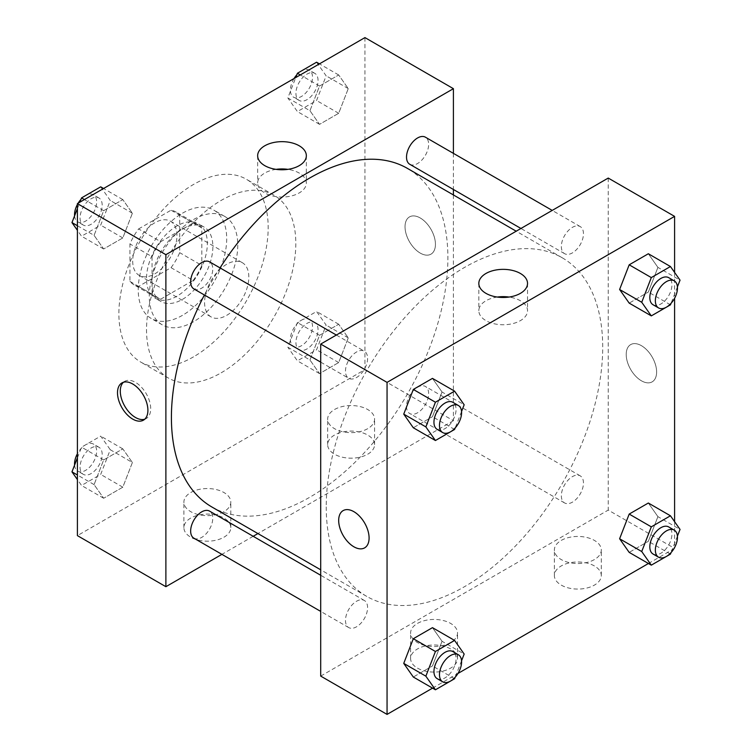 <?xml version="1.0" encoding="UTF-8"?>
<svg xmlns="http://www.w3.org/2000/svg" width="752" height="752" viewBox="0 0 752 752"><rect width="100%" height="100%" fill="white"/><g stroke="black" fill="none" stroke-linecap="round" stroke-linejoin="round"><path stroke-width="0.56" stroke-dasharray="3.76 2.82" d="M204.582 302.577A31.283 18.057 120 0 0 211.068 316.893A31.283 18.057 120 0 0 242.341 298.835A31.283 18.057 120 0 0 242.341 262.711A31.283 18.057 120 0 0 218.24 271.096A31.283 18.057 120 0 0 204.582 302.577M132.7 261.076A31.283 18.057 120 0 0 139.176 275.392A31.283 18.057 120 0 0 170.46 257.334A31.283 18.057 120 0 0 170.46 221.21A31.283 18.057 120 0 0 146.358 229.595A31.283 18.057 120 0 0 132.7 261.076M138.594 228.937L171.042 210.203A42.009 24.252 120 0 1 175.827 211.923A42.009 24.252 120 0 1 179.7 215.204L179.7 252.672A42.009 24.252 120 0 1 171.042 267.665L138.594 286.399A42.009 24.252 120 0 1 133.818 284.679A42.009 24.252 120 0 1 129.936 281.398L129.936 243.939A42.009 24.252 120 0 1 138.594 228.937L160.712 241.702L193.161 222.977L171.042 210.203M171.042 267.665L193.161 280.44L160.712 299.174L138.594 286.399M129.936 281.398L152.054 294.173L152.054 256.705L129.936 243.939M152.054 294.173A42.009 24.252 120 0 0 155.937 297.454A42.009 24.252 120 0 0 160.712 299.174M193.161 280.44A42.009 24.252 120 0 0 201.818 265.437L179.7 252.672M193.161 222.977A42.009 24.252 120 0 1 197.945 224.688A42.009 24.252 120 0 1 201.818 227.969L201.818 265.437M160.712 241.702A42.009 24.252 120 0 0 152.054 256.705M176.936 296.194A43.005 24.835 -60 0 1 155.429 298.318A43.005 24.835 -60 0 1 155.429 248.658A43.005 24.835 -60 0 1 198.443 223.823A43.005 24.835 -60 0 1 205.033 258.293A43.005 24.835 -60 0 1 176.936 296.194M182.463 299.381A43.005 24.835 120 0 0 210.56 261.48A43.005 24.835 120 0 0 203.971 227.019A43.005 24.835 120 0 0 170.826 238.544A43.005 24.835 120 0 0 152.054 281.821A43.005 24.835 120 0 0 160.966 301.514A43.005 24.835 120 0 0 182.463 299.381M201.818 227.969L179.7 215.204M182.463 315.342A62.557 36.115 -60 0 1 151.19 318.444A62.557 36.115 -60 0 1 151.19 246.205A62.557 36.115 -60 0 1 213.747 210.09A62.557 36.115 -60 0 1 223.335 260.22A62.557 36.115 -60 0 1 182.463 315.342M193.527 321.734A62.557 36.115 -60 0 1 162.244 324.826A62.557 36.115 -60 0 1 162.244 252.587A62.557 36.115 -60 0 1 224.81 216.473A62.557 36.115 -60 0 1 234.398 266.603A62.557 36.115 -60 0 1 193.527 321.734M193.527 356.843A105.571 60.95 -60 0 1 140.746 362.079A105.571 60.95 -60 0 1 140.746 240.179A105.571 60.95 -60 0 1 246.308 179.22A105.571 60.95 -60 0 1 262.495 263.82A105.571 60.95 -60 0 1 193.527 356.843M221.173 372.813A105.571 60.95 120 0 0 290.14 279.782A105.571 60.95 120 0 0 273.954 195.191A105.571 60.95 120 0 0 192.606 223.466A105.571 60.95 120 0 0 146.527 329.714A105.571 60.95 120 0 0 168.392 378.04A105.571 60.95 120 0 0 221.173 372.813M364.946 37.6L364.946 369.617L77.409 535.621M132.39 462.508L122.811 487.183L103.663 498.247L94.085 484.617L103.663 459.933L122.811 448.878L132.39 462.508L122.811 487.183L103.663 498.247L94.085 484.617L103.663 459.933L122.811 448.878L132.39 462.508L110.271 449.734L100.693 474.418L81.545 485.472L77.409 479.597M309.956 359.992L319.534 335.307L338.691 324.244L348.261 337.874L338.691 362.558L319.534 373.612L309.956 359.992L319.534 335.307L338.691 324.244L348.261 337.874L338.691 362.558L319.534 373.612L309.956 359.992L287.837 347.217L297.416 322.533L316.573 311.478L326.142 325.099L316.573 349.783L297.416 360.847L287.837 347.217M309.956 110.723L319.534 86.038L338.691 74.974L348.261 88.604L338.691 113.289L319.534 124.343L309.956 110.723L319.534 86.038L338.691 74.974L348.261 88.604L338.691 113.289L319.534 124.343L309.956 110.723L287.837 97.948L295.752 77.541M94.085 235.357L103.663 210.673L122.811 199.609L132.39 213.239L122.811 237.923L103.663 248.978L94.085 235.357L103.663 210.673L122.811 199.609L132.39 213.239L122.811 237.923L103.663 248.978L94.085 235.357L77.409 225.722M420.236 217.977A21.507 12.417 -120 0 0 409.483 216.905A21.507 12.417 -120 0 0 409.483 241.74A21.507 12.417 -120 0 0 430.99 254.157A21.507 12.417 -120 0 0 434.28 236.927A21.507 12.417 -120 0 0 420.236 217.977A21.507 12.417 60 0 1 434.28 236.927A21.507 12.417 60 0 1 430.981 254.157A21.507 12.417 60 0 1 409.483 241.74A21.507 12.417 60 0 1 409.483 216.914A21.507 12.417 60 0 1 420.227 217.977M453.409 153.37L453.409 189.485M453.409 194.956L453.409 420.697L364.946 369.617M276.097 169.36A24.346 14.053 0 0 0 264.779 173.054A24.346 14.053 0 0 0 257.654 182.999A24.346 14.053 0 0 0 282 197.052A24.346 14.053 0 0 0 306.346 182.999A24.346 14.053 0 0 0 287.894 169.36M144.76 419.202A21.507 12.417 -120 0 0 146.245 418.554A21.507 12.417 -120 0 0 146.245 393.719A21.507 12.417 -120 0 0 124.738 381.311A21.507 12.417 -120 0 0 123.431 382.27M367.709 454.217A23.462 13.545 0 0 0 374.581 444.639A23.462 13.545 0 0 0 351.118 431.093A23.462 13.545 0 0 0 327.656 444.639A23.462 13.545 0 0 0 342.141 457.15A23.462 13.545 0 0 0 367.709 454.217M223.936 537.219A23.462 13.545 0 0 0 230.808 527.641A23.462 13.545 0 0 0 207.355 514.095A23.462 13.545 0 0 0 183.892 527.641A23.462 13.545 0 0 0 198.368 540.152A23.462 13.545 0 0 0 223.936 537.219M453.409 420.697L257.917 533.563M253.18 536.298L221.906 554.356M367.709 428.678A23.462 13.545 180 0 1 342.141 431.61A23.462 13.545 180 0 1 327.656 419.099A23.462 13.545 180 0 1 351.118 405.554A23.462 13.545 180 0 1 374.581 419.099A23.462 13.545 180 0 1 367.709 428.678M223.936 511.68A23.462 13.545 180 0 1 198.368 514.612A23.462 13.545 180 0 1 183.892 502.101A23.462 13.545 180 0 1 207.355 488.556A23.462 13.545 180 0 1 230.808 502.101A23.462 13.545 180 0 1 223.936 511.68M193.894 288.918A15.642 9.033 120 0 0 205.945 284.726A15.642 9.033 120 0 0 212.769 268.99A15.642 9.033 120 0 0 209.526 261.828M406.522 406.39A15.642 9.033 120 0 0 409.765 413.553A15.642 9.033 120 0 0 425.406 404.52A15.642 9.033 120 0 0 425.406 386.462A15.642 9.033 120 0 0 413.346 390.655A15.642 9.033 120 0 0 406.522 406.39M193.894 538.188A15.642 9.033 120 0 0 209.526 529.154A15.642 9.033 120 0 0 209.526 511.097M409.765 164.284A15.642 9.033 120 0 0 425.406 155.26A15.642 9.033 120 0 0 425.406 137.193M211.895 506.998A195.501 112.875 120 0 0 407.396 394.123A195.501 112.875 120 0 0 407.396 168.382M220.026 267.891A195.501 112.875 120 0 0 204.394 294.981M326.236 506.886A195.501 112.875 120 0 0 366.722 596.383A195.501 112.875 120 0 0 562.223 483.517A195.501 112.875 120 0 0 562.223 257.776A195.501 112.875 120 0 0 411.57 310.153A195.501 112.875 120 0 0 326.236 506.886M367.596 358.375A15.642 9.033 -60 0 1 360.772 374.111A15.642 9.033 -60 0 1 348.712 378.303A15.642 9.033 -60 0 1 348.712 360.246A15.642 9.033 -60 0 1 364.353 351.212A15.642 9.033 -60 0 1 367.596 358.375M561.349 495.784A15.642 9.033 120 0 0 564.592 502.938A15.642 9.033 120 0 0 580.224 493.914A15.642 9.033 120 0 0 580.224 475.856A15.642 9.033 120 0 0 568.174 480.039A15.642 9.033 120 0 0 561.349 495.784M345.478 620.419A15.642 9.033 120 0 0 348.712 627.572A15.642 9.033 120 0 0 364.353 618.548A15.642 9.033 120 0 0 364.353 600.481A15.642 9.033 120 0 0 352.303 604.674A15.642 9.033 120 0 0 345.478 620.419M561.349 246.515A15.642 9.033 120 0 0 564.592 253.668A15.642 9.033 120 0 0 580.224 244.644A15.642 9.033 120 0 0 580.224 226.587A15.642 9.033 120 0 0 568.174 230.77A15.642 9.033 120 0 0 561.349 246.515M320.709 676.095L608.236 510.082L674.591 548.396M608.236 178.064L608.236 510.082M594.418 565.955A23.462 13.545 0 0 0 568.85 563.013A23.462 13.545 0 0 0 554.365 575.534A23.462 13.545 0 0 0 568.85 588.045A23.462 13.545 0 0 0 594.418 585.103A23.462 13.545 0 0 0 601.29 575.534A23.462 13.545 0 0 0 594.418 565.955M417.473 668.114A23.462 13.545 0 0 0 450.645 668.114A23.462 13.545 0 0 0 457.517 658.536A23.462 13.545 0 0 0 434.064 644.99A23.462 13.545 0 0 0 410.601 658.536A23.462 13.545 0 0 0 417.473 668.114M432.56 688.136L457.977 673.454M648.431 563.502L673.848 548.828M442.044 392.008L432.466 378.388L442.044 392.008L432.466 416.693L442.044 392.008L464.163 404.783M413.309 427.756L432.466 416.693L413.309 427.756M657.915 267.383L648.337 253.753L657.915 267.383L648.337 292.067L657.915 267.383L680.034 280.148M629.189 303.122L648.337 292.067L629.189 303.122M657.915 516.643L648.337 503.022L657.915 516.643L648.337 541.327L657.915 516.643L680.034 529.417M629.189 552.391L648.337 541.327L629.189 552.391M674.591 272.403L674.591 298.262M674.591 521.672L674.591 547.531M442.044 641.277L432.466 627.657L442.044 641.277L432.466 665.962L442.044 641.277L464.163 654.052M413.309 677.026L432.466 665.962L413.309 677.026M594.418 559.563A23.462 13.545 180 0 1 568.85 562.505A23.462 13.545 180 0 1 554.365 549.994A23.462 13.545 180 0 1 577.827 536.449A23.462 13.545 180 0 1 601.29 549.994A23.462 13.545 180 0 1 594.418 559.563M450.645 642.575A23.462 13.545 180 0 1 413.149 639.134A23.462 13.545 180 0 1 410.601 632.996A23.462 13.545 180 0 1 434.064 619.451A23.462 13.545 180 0 1 457.517 632.996A23.462 13.545 180 0 1 450.645 642.575M626.209 354.455A21.507 12.417 -120 0 0 635.6 376.094A21.507 12.417 -120 0 0 652.172 381.856A21.507 12.417 -120 0 0 652.172 357.021A21.507 12.417 -120 0 0 630.665 344.604A21.507 12.417 -120 0 0 626.209 354.455A21.507 12.417 60 0 1 630.655 344.613A21.507 12.417 60 0 1 652.163 357.021A21.507 12.417 60 0 1 652.163 381.856A21.507 12.417 60 0 1 635.59 376.094A21.507 12.417 60 0 1 626.209 354.455M497.279 297.059A24.346 14.053 0 0 0 478.827 310.698A24.346 14.053 0 0 0 485.961 320.634A24.346 14.053 0 0 0 512.497 323.68A24.346 14.053 0 0 0 527.528 310.698A24.346 14.053 0 0 0 509.076 297.059M364.635 547.86L364.635 547.86A21.507 12.417 -120 0 0 369.091 538.009A21.507 12.417 -120 0 0 359.71 516.37A21.507 12.417 -120 0 0 343.138 510.608A21.507 12.417 -120 0 0 343.128 510.608L343.138 510.608M461.549 411.513L455.176 427.954M437.185 429.383A15.642 9.033 120 0 0 452.826 420.359A15.642 9.033 120 0 0 452.826 402.292M454.584 429.467L432.466 416.693M677.42 286.879L671.047 303.319M653.056 304.748A15.642 9.033 120 0 0 668.697 295.724A15.642 9.033 120 0 0 668.697 277.667M670.455 304.833L648.337 292.067M461.549 660.782L455.176 677.214M437.185 678.652A15.642 9.033 120 0 0 452.826 669.618A15.642 9.033 120 0 0 452.826 651.561M454.584 678.736L432.466 665.962M677.42 536.148L671.047 552.588M653.056 554.017A15.642 9.033 120 0 0 668.697 544.993A15.642 9.033 120 0 0 668.697 526.936M670.455 554.102L648.337 541.327M100.693 186.844L110.271 200.464L100.693 225.149L81.545 236.213L77.409 230.328M77.409 208.558L79.881 202.175M80.06 217.911A15.642 9.033 120 0 0 83.303 225.064A15.642 9.033 120 0 0 98.944 216.04A15.642 9.033 120 0 0 98.944 197.983A15.642 9.033 120 0 0 86.884 202.166A15.642 9.033 120 0 0 80.06 217.911M132.39 213.239L110.271 200.464M122.811 237.923L100.693 225.149M103.663 248.978L81.545 236.213M103.663 210.673L84.421 199.562M122.811 199.609L103.569 188.498M74.58 215.852A15.642 9.033 120 0 0 77.766 221.878A15.642 9.033 120 0 0 93.408 212.844A15.642 9.033 120 0 0 93.408 194.787A15.642 9.033 120 0 0 80.953 199.412M78.152 203.172A15.642 9.033 120 0 0 77.409 204.469M316.573 62.209L326.142 75.83L316.573 100.514L297.416 111.578L287.837 97.948M295.931 93.276A15.642 9.033 120 0 0 299.174 100.439A15.642 9.033 120 0 0 314.815 91.406A15.642 9.033 120 0 0 314.815 73.348A15.642 9.033 120 0 0 302.755 77.541A15.642 9.033 120 0 0 295.931 93.276M348.261 88.604L326.142 75.83M338.691 113.289L316.573 100.514M319.534 124.343L297.416 111.578M319.534 86.038L300.292 74.927M338.691 74.974L319.44 63.864M294.023 78.546A15.642 9.033 120 0 0 290.404 90.08A15.642 9.033 120 0 0 293.647 97.243A15.642 9.033 120 0 0 309.279 88.21A15.642 9.033 120 0 0 309.279 70.152A15.642 9.033 120 0 0 296.824 74.786M77.409 457.827L81.545 447.167L100.693 436.113L110.271 449.734M80.06 467.18A15.642 9.033 120 0 0 83.303 474.333A15.642 9.033 120 0 0 98.944 465.309A15.642 9.033 120 0 0 98.944 447.252A15.642 9.033 120 0 0 86.884 451.435A15.642 9.033 120 0 0 80.06 467.18M122.811 487.183L100.693 474.418M103.663 498.247L81.545 485.472M94.085 484.617L77.409 474.991M103.663 459.933L81.545 447.167M122.811 448.878L100.693 436.113M74.58 465.121A15.642 9.033 120 0 0 77.766 471.147A15.642 9.033 120 0 0 93.408 462.113A15.642 9.033 120 0 0 93.408 444.056A15.642 9.033 120 0 0 77.409 453.738M295.931 342.545A15.642 9.033 120 0 0 299.174 349.708A15.642 9.033 120 0 0 314.815 340.675A15.642 9.033 120 0 0 314.815 322.617A15.642 9.033 120 0 0 302.755 326.81A15.642 9.033 120 0 0 295.931 342.545M348.261 337.874L326.142 325.099M338.691 362.558L316.573 349.783M319.534 373.612L297.416 360.847M319.534 335.307L297.416 322.533M338.691 324.244L316.573 311.478M290.404 339.349A15.642 9.033 120 0 0 293.647 346.512A15.642 9.033 120 0 0 309.279 337.479A15.642 9.033 120 0 0 309.279 319.421A15.642 9.033 120 0 0 297.228 323.614A15.642 9.033 120 0 0 290.404 339.349M139.176 275.392L211.068 316.893M170.46 221.21L242.341 262.711M203.971 227.019L198.443 223.823M160.966 301.514L155.429 298.318M197.945 224.688L175.827 211.923M155.937 297.454L133.818 284.679M224.81 216.473L213.747 210.09M162.244 324.826L151.19 318.444M273.954 195.191L246.308 179.22M168.392 378.04L140.746 362.079M257.654 155.72L257.654 182.999M306.346 155.72L306.346 182.999M143.453 420.161L146.245 418.554M121.946 382.918L124.738 381.311M374.581 444.639L374.581 419.099M327.656 444.639L327.656 419.099M230.808 527.641L230.808 502.101M183.892 527.641L183.892 502.101M562.223 257.776L516.201 231.202M366.722 596.383L320.709 569.819M320.709 362.135L348.712 378.303M336.341 335.044L364.353 351.212M580.224 475.856L425.406 386.462M564.592 502.938L409.765 413.553M364.353 600.481L320.709 575.28M348.712 627.572L320.709 611.404M580.224 226.587L552.212 210.41M564.592 253.668L520.939 228.467M601.29 575.534L601.29 549.994M554.365 575.534L554.365 549.994M457.517 658.536L457.517 632.996M410.601 658.536L410.601 632.996M478.827 283.419L478.827 310.698M527.528 283.419L527.528 310.698M98.944 197.983L93.408 194.787M83.303 225.064L77.766 221.878M314.815 73.348L309.279 70.152M299.174 100.439L293.647 97.243M98.944 447.252L93.408 444.056M83.303 474.333L77.766 471.147M314.815 322.617L309.279 319.421M299.174 349.708L293.647 346.512"/><path stroke-width="1.13" d="M221.906 554.356L165.882 586.701L77.409 535.621L77.409 203.604L364.946 37.6L453.409 88.68L453.409 153.37M453.409 189.485L453.409 194.956M264.779 145.785A24.346 14.053 180 0 1 291.315 142.73A24.346 14.053 180 0 1 306.346 155.72A24.346 14.053 180 0 1 282 169.773A24.346 14.053 180 0 1 257.654 155.72A24.346 14.053 180 0 1 264.779 145.785M165.882 586.701L165.882 254.684L77.409 203.604M165.882 254.684L453.409 88.68M287.894 169.36A24.346 14.053 0 0 0 276.097 169.36M132.7 419.099A21.507 12.417 60 0 1 118.656 400.149A21.507 12.417 60 0 1 121.946 382.918A21.507 12.417 60 0 1 143.453 395.336A21.507 12.417 60 0 1 143.453 420.161A21.507 12.417 60 0 1 132.7 419.099M123.431 382.27A21.507 12.417 -120 0 0 121.852 399.81A21.507 12.417 -120 0 0 135.492 417.492A21.507 12.417 -120 0 0 144.76 419.202M257.917 533.563L253.18 536.298M336.341 335.044L209.526 261.828A15.642 9.033 120 0 0 193.894 270.861A15.642 9.033 120 0 0 193.894 288.918L320.709 362.135M320.709 575.28L209.526 511.097A15.642 9.033 120 0 0 197.475 515.289A15.642 9.033 120 0 0 190.651 531.025A15.642 9.033 120 0 0 193.894 538.188L320.709 611.404M552.212 210.41L425.406 137.193A15.642 9.033 120 0 0 413.346 141.385A15.642 9.033 120 0 0 406.522 157.121A15.642 9.033 120 0 0 409.765 164.284L520.939 228.467M204.394 294.981A195.501 112.875 120 0 0 171.409 417.501A195.501 112.875 120 0 0 211.895 506.998L320.709 569.819M516.201 231.202L407.396 168.382A195.501 112.875 120 0 0 220.026 267.891M432.56 688.136L387.054 714.4L320.709 676.095L320.709 344.078L608.236 178.064L674.591 216.379L674.591 272.403M457.977 673.454L648.431 563.502M673.848 548.828L674.591 547.531M403.739 414.126L413.309 427.756L403.739 414.126L413.309 389.442L403.739 414.126L425.858 426.901L435.427 402.217L454.584 391.153L464.163 404.783L461.549 411.513M432.466 378.388L413.309 389.442L432.466 378.388L454.584 391.153M619.61 289.492L629.189 303.122L619.61 289.492L629.189 264.817L619.61 289.492L641.729 302.266L651.307 277.582L670.455 266.528L680.034 280.148L677.42 286.879M648.337 253.753L629.189 264.817L648.337 253.753L670.455 266.528M619.61 538.761L629.189 552.391L619.61 538.761L629.189 514.077L619.61 538.761L641.729 551.536L651.307 526.851L670.455 515.787L680.034 529.417L677.42 536.148M648.337 503.022L629.189 514.077L648.337 503.022L670.455 515.787M387.054 714.4L387.054 382.383L674.591 216.379M674.591 298.262L674.591 521.672M403.739 663.396L413.309 677.026L403.739 663.396L413.309 638.711L403.739 663.396L425.858 676.17L435.427 651.486L454.584 640.422L464.163 654.052L461.549 660.782M432.466 627.657L413.309 638.711L432.466 627.657L454.584 640.422M485.961 293.355A24.346 14.053 180 0 1 478.827 283.419A24.346 14.053 180 0 1 503.182 269.357A24.346 14.053 180 0 1 527.528 283.419A24.346 14.053 180 0 1 512.497 296.401A24.346 14.053 180 0 1 485.961 293.355M387.054 382.383L320.709 344.078M369.091 538.018A21.507 12.417 60 0 1 364.635 547.86A21.507 12.417 60 0 1 343.128 535.443A21.507 12.417 60 0 1 343.128 510.617A21.507 12.417 60 0 1 359.7 516.37A21.507 12.417 60 0 1 369.091 538.018M509.076 297.059A24.346 14.053 0 0 0 497.279 297.059M343.128 510.608A21.507 12.417 -120 0 0 343.138 535.443A21.507 12.417 -120 0 0 364.635 547.86M455.176 427.954L454.584 429.467L435.427 440.522L425.858 426.901M458.353 405.488L452.826 402.292A15.642 9.033 120 0 0 440.775 406.484A15.642 9.033 120 0 0 433.951 422.229A15.642 9.033 120 0 0 437.185 429.383L442.721 432.579A15.642 9.033 120 0 0 458.353 423.545A15.642 9.033 120 0 0 458.353 405.488A15.642 9.033 120 0 0 446.303 409.68A15.642 9.033 120 0 0 439.478 425.416A15.642 9.033 120 0 0 442.721 432.579M435.427 440.522L413.309 427.756M435.427 402.217L413.309 389.442M671.047 303.319L670.455 304.833L651.307 315.887L641.729 302.266M674.234 280.853L668.697 277.667A15.642 9.033 120 0 0 656.646 281.85A15.642 9.033 120 0 0 649.822 297.595A15.642 9.033 120 0 0 653.056 304.748L658.592 307.944A15.642 9.033 120 0 0 674.234 298.911A15.642 9.033 120 0 0 674.234 280.853A15.642 9.033 120 0 0 662.174 285.046A15.642 9.033 120 0 0 655.349 300.781A15.642 9.033 120 0 0 658.592 307.944M651.307 315.887L629.189 303.122M651.307 277.582L629.189 264.817M455.176 677.214L454.584 678.736L435.427 689.791L425.858 676.17M458.353 654.757L452.826 651.561A15.642 9.033 120 0 0 440.775 655.753A15.642 9.033 120 0 0 433.951 671.489A15.642 9.033 120 0 0 437.185 678.652L442.721 681.848A15.642 9.033 120 0 0 458.353 672.814A15.642 9.033 120 0 0 458.353 654.757A15.642 9.033 120 0 0 446.303 658.949A15.642 9.033 120 0 0 439.478 674.685A15.642 9.033 120 0 0 442.721 681.848M435.427 689.791L413.309 677.026M435.427 651.486L413.309 638.711M671.047 552.588L670.455 554.102L651.307 565.156L641.729 551.536M674.234 530.122L668.697 526.936A15.642 9.033 120 0 0 656.646 531.119A15.642 9.033 120 0 0 649.822 546.864A15.642 9.033 120 0 0 653.056 554.017L658.592 557.213A15.642 9.033 120 0 0 674.234 548.18A15.642 9.033 120 0 0 674.234 530.122A15.642 9.033 120 0 0 662.174 534.315A15.642 9.033 120 0 0 655.349 550.05A15.642 9.033 120 0 0 658.592 557.213M651.307 565.156L629.189 552.391M651.307 526.851L629.189 514.077M77.409 230.328L71.966 222.583L77.409 208.558M79.881 202.175L81.545 197.898L100.693 186.844L103.569 188.498M77.409 225.722L71.966 222.583M84.421 199.562L81.545 197.898M77.409 204.469A15.642 9.033 120 0 0 74.533 214.715A15.642 9.033 120 0 0 74.58 215.852M80.953 199.412A15.642 9.033 120 0 0 78.152 203.172M295.752 77.541L297.416 73.264L316.573 62.209L319.44 63.864M300.292 74.927L297.416 73.264M296.824 74.786A15.642 9.033 120 0 0 294.023 78.546M77.409 479.597L71.966 471.852L77.409 457.827M77.409 474.991L71.966 471.852M77.409 453.738A15.642 9.033 120 0 0 74.533 463.984A15.642 9.033 120 0 0 74.58 465.121"/></g></svg>
